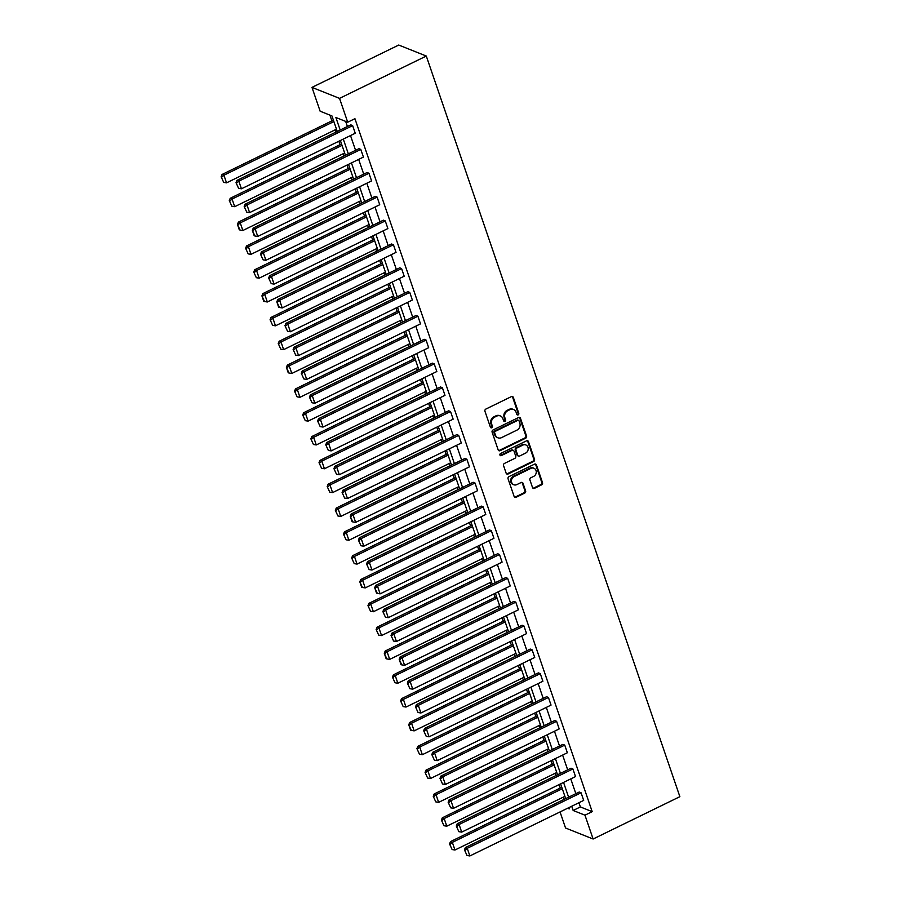 <?xml version="1.0" encoding="UTF-8"?>
<svg xmlns="http://www.w3.org/2000/svg" width="901" height="901" viewBox="0 0 901 901"><rect width="100%" height="100%" fill="white"/><g stroke="black" fill="none" stroke-linecap="round" stroke-linejoin="round"><path stroke-width="1.35" d="M518.154 414.888A1.171 1.036 111.8 0 0 518.785 413.345L513.333 397.42A1.678 1.475 111.8 0 0 511.396 396.609L485.853 409.077A1.678 1.475 111.8 0 0 484.952 411.273L490.403 427.198A1.171 1.036 111.8 0 0 491.755 427.761A1.171 1.036 111.8 0 0 492.385 426.229L491.687 424.168A5.361 4.742 111.8 0 1 494.581 417.152L496.71 416.116A5.361 4.742 111.8 0 1 500.348 415.935A5.361 4.742 111.8 0 1 502.893 418.695L503.603 420.756A1.171 1.036 111.8 0 0 504.954 421.33A1.171 1.036 111.8 0 0 505.585 419.787L504.887 417.726A5.361 4.742 111.8 0 1 507.781 410.721L509.91 409.673A5.361 4.742 111.8 0 1 513.536 409.493A5.361 4.742 111.8 0 1 516.093 412.264L516.802 414.325A1.171 1.036 111.8 0 0 518.154 414.888M517.016 414.697A1.171 1.036 111.8 0 0 518.041 413.052L512.59 397.127A1.678 1.475 111.8 0 0 512.14 396.463M490.628 427.57A1.171 1.036 111.8 0 0 491.642 425.936L490.944 423.875L491.687 424.168M503.817 421.127A1.171 1.036 111.8 0 0 504.842 419.494L504.143 417.433L504.887 417.726M532.514 487.531A1.678 1.475 111.8 0 0 534.439 488.342L541.614 484.839A1.678 1.475 111.8 0 0 542.515 482.654L536.455 464.961A1.678 1.475 111.8 0 0 534.53 464.15L508.975 476.618A1.678 1.475 111.8 0 0 508.074 478.814L514.133 496.507A1.678 1.475 111.8 0 0 516.059 497.307L524.72 493.084A1.678 1.475 111.8 0 0 525.621 490.899L523.03 483.319A1.678 1.475 111.8 0 0 521.105 482.519L516.814 484.614A4.482 3.964 111.8 0 1 514.066 476.595L530.88 468.385A4.482 3.964 111.8 0 1 533.629 476.404L530.824 477.767A1.678 1.475 111.8 0 0 529.912 479.963L532.514 487.531M578.938 802.723L580.379 806.936L592.194 811.655L584.963 815.18L593.117 839.011L679.872 796.675L426.297 56.042L398.726 45.05L311.983 87.386L320.137 111.206L331.94 115.925L337.267 131.467M592.194 811.655L354.926 118.684L347.707 122.209L339.542 98.378L426.297 56.042M525.643 438.213A1.678 1.475 111.8 0 0 526.556 436.028L520.496 418.334A1.678 1.475 111.8 0 0 518.559 417.523L493.016 429.991A1.678 1.475 111.8 0 0 492.115 432.187L498.163 449.881A1.678 1.475 111.8 0 0 500.1 450.68L525.643 438.213L524.9 437.92A1.678 1.475 111.8 0 0 525.801 435.724L519.753 418.041A1.678 1.475 111.8 0 0 519.303 417.377M528.47 441.648L534.53 459.341A1.678 1.475 111.8 0 1 533.629 461.526L508.085 473.994A1.678 1.475 111.8 0 1 506.148 473.194L503.558 465.614A1.678 1.475 111.8 0 1 504.459 463.429L514.82 458.372A1.678 1.475 111.8 0 0 515.732 456.176L514.009 451.153A1.678 1.475 111.8 0 0 512.072 450.354L501.294 455.613A1.171 1.036 111.8 0 1 500.573 453.518L526.544 440.837A1.678 1.475 111.8 0 1 528.47 441.648L527.727 441.355L533.786 459.037L534.53 459.341M329.912 115.114L331.883 120.88M334.981 129.924L335.758 132.199M338.855 141.254L340.037 144.701M343.146 153.756L343.923 156.031M347.02 165.074L348.203 168.532M351.3 177.587L352.077 179.851M355.174 188.906L356.357 192.352M359.454 201.407L360.231 203.682M363.328 212.737L364.511 216.184M367.619 225.239L368.396 227.502M371.494 236.558L372.676 240.015M375.773 249.059L376.55 251.334M379.648 260.389L380.83 263.835M383.927 272.89L384.704 275.165M387.802 284.209L388.984 287.667M392.093 296.722L392.87 298.986M395.967 308.041L397.15 311.487M400.247 320.542L401.024 322.817M404.121 331.872L405.304 335.318M408.401 344.373L409.178 346.648M412.275 355.692L413.458 359.15M416.566 368.194L417.343 370.469M420.44 379.524L421.623 382.97M424.72 392.025L425.497 394.3M428.594 403.344L429.777 406.801M432.874 415.857L433.651 418.12M436.748 427.175L437.931 430.633M441.04 439.677L441.817 441.952M444.914 451.007L446.096 454.453M449.194 463.508L449.971 465.783M453.068 474.827L454.25 478.285M457.348 487.328L458.125 489.603M461.222 498.658L462.404 502.105M465.513 511.16L466.29 513.435M469.387 522.49L470.57 525.936M473.667 534.991L474.444 537.255M477.541 546.31L478.724 549.768M481.821 558.811L482.598 561.086M485.695 570.142L486.878 573.588M489.986 582.643L490.763 584.918M493.861 593.962L495.043 597.419M498.14 606.474L498.917 608.738M502.015 617.793L503.197 621.24M506.294 630.295L507.072 632.57M510.169 641.625L511.351 645.071M514.46 654.126L515.237 656.39M518.334 665.445L519.517 668.902M522.614 677.946L523.391 680.221M526.488 689.276L527.671 692.723M530.768 701.778L531.545 704.053M534.642 713.096L535.825 716.554M538.933 725.609L539.71 727.873M542.807 736.928L543.99 740.374M547.087 749.429L547.864 751.704M550.962 760.759L552.144 764.206M555.241 773.261L556.018 775.524M559.116 784.58L560.298 788.037M563.407 797.081L564.184 799.356M593.117 839.011L565.546 828.008L560.05 811.936M571.707 806.249L573.149 810.472L584.963 815.18M347.707 122.209L335.893 117.502L340.184 130.037M343.292 139.092L348.349 153.868M351.446 162.923L356.503 177.688M359.6 186.744L364.657 201.52M367.766 210.575L372.823 225.351M375.92 234.395L380.977 249.172M384.074 258.227L389.131 273.003M392.239 282.058L397.296 296.823M400.393 305.878L405.45 320.655M408.547 329.71L413.604 344.486M416.712 353.53L421.769 368.306M424.867 377.361L429.923 392.138M433.021 401.193L438.077 415.969M441.186 425.013L446.243 439.789M449.34 448.844L454.397 463.621M457.494 472.665L462.551 487.441M465.659 496.496L470.716 511.272M473.813 520.327L478.87 535.104M481.967 544.148L487.024 558.924M490.133 567.979L495.19 582.756M498.287 591.811L503.344 606.576M506.441 615.631L511.498 630.407M514.606 639.462L519.663 654.239M522.76 663.282L527.817 678.059M530.914 687.114L535.971 701.89M539.08 710.945L544.136 725.71M547.234 734.765L552.29 749.542M555.388 758.597L560.445 773.373M563.553 782.417L568.61 797.194M339.542 98.378L311.983 87.386M567.596 808.253L569.207 808.895L568.79 807.679M565.682 798.624L560.625 783.847M557.528 774.792L552.471 760.016M549.373 750.972L544.317 736.196M541.208 727.141L536.151 712.364M533.054 703.309L527.997 688.544M524.9 679.489L519.843 664.713M516.735 655.658L511.678 640.881M508.581 631.838L503.524 617.061M500.427 608.006L495.37 593.23M492.261 584.175L487.204 569.398M484.107 560.354L479.05 545.578M475.953 536.523L470.896 521.747M467.788 512.703L462.731 497.926M459.634 488.871L454.577 474.095M451.48 465.04L446.423 450.263M443.315 441.22L438.258 426.443M435.16 417.388L430.104 402.612M427.006 393.557L421.95 378.792M418.841 369.737L413.784 354.96M410.687 345.905L405.63 331.129M402.533 322.085L397.476 307.309M394.368 298.254L389.311 283.477M386.214 274.422L381.157 259.657M378.06 250.602L372.991 235.825M369.894 226.77L364.837 211.994M361.74 202.95L356.683 188.174M353.586 179.119L348.518 164.342M345.421 155.287L340.364 140.522M580.379 806.936L573.149 810.472M345.669 121.398L347.414 126.512M350.512 135.567L355.58 150.343M358.677 159.387L363.734 174.163M366.831 183.218L371.888 197.995M374.985 207.05L380.053 221.815M383.15 230.87L388.207 245.646M391.304 254.701L396.361 269.478M399.458 278.522L404.526 293.298M407.624 302.353L412.681 317.129M415.778 326.185L420.835 340.95M423.932 350.005L429 364.781M432.097 373.836L437.154 388.613M440.251 397.656L445.308 412.433M448.405 421.488L453.473 436.264M456.57 445.319L461.627 460.084M464.725 469.139L469.781 483.916M472.879 492.971L477.947 507.747M481.044 516.791L486.101 531.567M489.198 540.623L494.255 555.399M497.352 564.454L502.42 579.23M505.517 588.274L510.574 603.051M513.671 612.106L518.728 626.882M521.825 635.937L526.894 650.702M529.991 659.757L535.048 674.534M538.145 683.589L543.202 698.365M546.299 707.409L551.367 722.185M554.464 731.24L559.521 746.017M562.618 755.072L567.675 769.837M570.772 778.892L575.84 793.668M465.378 847.571L579.197 792.024L581.066 792.767L583.679 800.403L469.86 855.95L467.236 848.314L465.378 847.571L464.454 849.857L467.022 855.5L464.454 849.857M457.224 823.739L571.043 768.204L572.901 768.947L575.514 776.583L461.695 832.119L459.082 824.483L457.224 823.739L456.289 826.026L458.868 831.668L456.289 826.026M449.058 799.919L562.877 744.372L564.747 745.116L567.36 752.752L453.541 808.298L450.928 800.662L449.058 799.919L448.135 802.205L450.714 807.848L448.135 802.205M440.904 776.088L554.723 720.552L556.593 721.296L559.206 728.932L445.387 784.467L442.763 776.831L440.904 776.088L439.981 778.374L442.549 784.016L439.981 778.374M432.75 752.267L546.569 696.721L548.427 697.464L551.04 705.1L437.222 760.647L434.609 752.999L432.75 752.267L431.816 754.542L434.395 760.185L431.816 754.542M424.585 728.436L538.404 672.889L540.273 673.633L542.886 681.269L429.067 736.815L426.455 729.179L424.585 728.436L423.661 730.722L426.241 736.365L423.661 730.722M416.431 704.605L530.25 649.069L532.108 649.812L534.732 657.448L420.913 712.984L418.289 705.348L416.431 704.605L415.507 706.891L418.075 712.533L415.507 706.891M408.277 680.784L522.096 625.238L523.954 625.981L526.567 633.617L412.748 689.164L410.135 681.528L408.277 680.784L407.342 683.071L409.921 688.713L407.342 683.071M400.112 656.953L513.93 601.406L515.8 602.15L518.413 609.797L404.594 665.332L401.981 657.696L400.112 656.953L399.188 659.239L401.013 664.589L401.767 664.882L399.188 659.239M391.958 633.121L505.776 577.586L507.635 578.329L510.259 585.965L396.44 641.512L393.816 633.865L391.958 633.121L391.034 635.408L393.602 641.05L391.034 635.408M383.803 609.301L497.622 553.755L499.481 554.498L502.094 562.134L388.275 617.681L385.662 610.045L383.803 609.301L382.869 611.588L385.448 617.23L382.869 611.588M375.638 585.47L489.457 529.934L491.327 530.678L493.939 538.314L380.121 593.849L377.508 586.213L375.638 585.47L374.715 587.756L376.539 593.106L377.294 593.399L374.715 587.756M367.484 561.65L481.303 506.103L483.161 506.846L485.785 514.482L371.967 570.029L369.342 562.393L367.484 561.65L366.561 563.936L369.128 569.578L366.561 563.936M359.33 537.818L473.149 482.272L475.007 483.015L477.62 490.651L363.801 546.197L361.188 538.561L359.33 537.818L358.395 540.104L360.974 545.747L358.395 540.104M351.165 513.987L464.984 458.451L466.853 459.195L469.466 466.831L355.647 522.366L353.034 514.73L351.165 513.987L350.241 516.273L352.066 521.623L352.82 521.916L350.241 516.273M343.011 490.167L456.83 434.62L458.688 435.363L461.312 442.999L347.493 498.546L344.869 490.91L343.011 490.167L342.087 492.453L344.655 498.095L342.087 492.453M334.857 466.335L448.675 410.8L450.534 411.543L453.147 419.179L339.328 474.714L336.715 467.078L334.857 466.335L333.922 468.621L336.501 474.264L333.922 468.621M326.691 442.515L440.51 386.968L442.38 387.712L444.993 395.348L331.174 450.894L328.561 443.258L326.691 442.515L325.768 444.801L328.347 450.444L325.768 444.801M318.537 418.683L432.356 363.137L434.214 363.88L436.839 371.516L323.02 427.063L320.396 419.427L318.537 418.683L317.614 420.97L320.182 426.612L317.614 420.97M310.383 394.852L424.202 339.317L426.06 340.06L428.673 347.696L314.854 403.231L312.242 395.595L310.383 394.852L309.448 397.138L312.028 402.781L309.448 397.138M302.218 371.032L416.037 315.485L417.906 316.228L420.519 323.864L306.7 379.411L304.087 371.775L302.218 371.032L301.294 373.318L303.874 378.961L301.294 373.318M294.064 347.2L407.883 291.665L409.741 292.408L412.365 300.044L298.546 355.58L295.922 347.944L294.064 347.2L293.14 349.487L295.708 355.129L293.14 349.487M285.91 323.38L399.729 267.834L401.587 268.577L404.2 276.213L290.381 331.759L287.768 324.112L285.91 323.38L284.975 325.655L287.554 331.309L284.975 325.655M277.745 299.549L391.563 244.002L393.433 244.745L396.046 252.381L282.227 307.928L279.614 300.292L277.745 299.549L276.821 301.835L278.646 307.185L279.4 307.478L276.821 301.835M269.59 275.717L383.409 220.182L385.268 220.925L387.892 228.561L274.073 284.097L271.449 276.461L269.59 275.717L268.667 278.004L271.235 283.646L268.667 278.004M261.436 251.897L375.255 196.35L377.114 197.094L379.726 204.73L265.908 260.276L263.295 252.64L261.436 251.897L260.502 254.183L263.081 259.826L260.502 254.183M253.271 228.066L367.09 172.519L368.959 173.262L371.572 180.91L257.754 236.445L255.141 228.809L253.271 228.066L252.348 230.352L254.172 235.702L254.927 235.994L252.348 230.352M245.117 204.234L358.936 148.699L360.794 149.442L363.418 157.078L249.6 212.625L246.975 204.977L245.117 204.234L244.194 206.52L246.761 212.163L244.194 206.52M236.963 180.414L350.782 124.867L352.64 125.611L355.253 133.247L241.434 188.793L238.821 181.157L236.963 180.414L236.028 182.7L238.607 188.343L236.028 182.7M513.536 409.493L512.793 409.189A5.361 4.742 111.8 0 0 509.166 409.381L509.91 409.673M504.143 417.433A5.361 4.742 111.8 0 1 507.038 410.417L509.166 409.381M500.348 415.935L499.593 415.631A5.361 4.742 111.8 0 0 495.967 415.823L496.71 416.116M490.944 423.875A5.361 4.742 111.8 0 1 493.838 416.859L495.967 415.823M498.613 450.534A1.678 1.475 111.8 0 0 499.357 450.387L524.9 437.92M519.077 420.958A1.171 1.036 111.8 0 0 517.715 420.384L495.291 431.331A1.171 1.036 111.8 0 0 494.66 432.863L495.404 435.037A5.361 4.742 111.8 0 0 497.96 437.807A5.361 4.742 111.8 0 0 501.587 437.616L516.915 430.137A5.361 4.742 111.8 0 0 519.821 423.132L519.077 420.958M518.514 420.35L517.771 420.046A1.171 1.036 111.8 0 0 516.971 420.091L517.715 420.384M497.96 437.807L497.217 437.514A5.361 4.742 111.8 0 1 494.66 434.744L493.917 432.57A1.171 1.036 111.8 0 1 494.548 431.038L516.971 420.091M506.599 473.847A1.678 1.475 111.8 0 0 507.331 473.701L532.885 461.233A1.678 1.475 111.8 0 0 533.786 459.037M513.21 450.297L512.466 449.993A1.678 1.475 111.8 0 0 511.329 450.05L500.551 455.32L501.294 455.613M525.576 453.124A4.482 3.964 111.8 0 0 522.828 445.105L516.904 448A1.678 1.475 111.8 0 0 515.991 450.185L517.715 455.208A1.678 1.475 111.8 0 0 519.652 456.019L525.576 453.124M525.857 444.948L525.114 444.655A4.482 3.964 111.8 0 0 522.084 444.812L522.828 445.105M518.514 456.075L517.771 455.782A1.678 1.475 111.8 0 1 516.971 454.915L515.248 449.892A1.678 1.475 111.8 0 1 516.16 447.696L522.084 444.812M527.727 441.355A1.678 1.475 111.8 0 0 527.288 440.69M533.91 468.227L533.167 467.934A4.482 3.964 111.8 0 0 530.137 468.081L530.88 468.385M513.773 484.772L513.029 484.468A4.482 3.964 111.8 0 1 513.322 476.291L530.137 468.081M514.584 497.161A1.678 1.475 111.8 0 0 515.316 497.014L523.977 492.791A1.678 1.475 111.8 0 0 524.878 490.595L522.287 483.026A1.678 1.475 111.8 0 0 521.837 482.362M532.953 488.196A1.678 1.475 111.8 0 0 533.696 488.049L540.859 484.547A1.678 1.475 111.8 0 0 541.771 482.35L535.712 464.668A1.678 1.475 111.8 0 0 535.262 464.004M333.393 120.137L222.063 174.467L223.921 175.211L333.877 121.556M336.49 129.192L226.534 182.847L223.707 182.396L221.128 176.754L223.707 182.396M221.871 177.046L223.921 175.211L226.534 182.847M221.128 176.754L222.063 174.467M352.64 125.611L238.821 181.157L236.772 182.993M238.607 188.343L241.434 188.793M341.547 143.969L230.217 198.299L232.075 199.042L342.031 145.388M344.644 153.024L234.699 206.678L231.861 206.228L229.293 200.585L231.861 206.228M230.037 200.878L232.075 199.042L234.699 206.678M229.293 200.585L230.217 198.299M349.701 167.8L238.371 222.119L240.24 222.862L350.185 169.208M352.809 176.844L242.853 230.498L240.026 230.048L237.447 224.405L239.272 229.755L240.026 230.048M238.191 224.709L240.24 222.862L242.853 230.498M237.447 224.405L238.371 222.119M360.794 149.442L246.975 204.977L244.937 206.825M246.761 212.163L249.6 212.625M368.959 173.262L255.141 228.809L253.091 230.645M254.927 235.994L257.754 236.445M357.866 191.62L246.536 245.95L248.394 246.694L358.35 193.039M360.963 200.675L251.007 254.33L248.18 253.879L245.601 248.237L248.18 253.879M246.345 248.53L248.394 246.694L251.007 254.33M245.601 248.237L246.536 245.95M377.114 197.094L263.295 252.64L261.245 254.476M263.081 259.826L265.908 260.276M366.02 215.452L254.69 269.771L256.548 270.514L366.504 216.859M369.117 224.507L259.173 278.161L256.334 277.699L253.767 272.057L256.334 277.699M254.51 272.361L256.548 270.514L259.173 278.161M253.767 272.057L254.69 269.771M385.268 220.925L271.449 276.461L269.41 278.308M271.235 283.646L274.073 284.097M374.174 239.272L262.844 293.602L264.714 294.345L374.658 240.691M377.282 248.327L267.327 301.981L264.5 301.531L261.921 295.888L263.745 301.238L264.5 301.531M262.664 296.181L264.714 294.345L267.327 301.981M261.921 295.888L262.844 293.602M393.433 244.745L279.614 300.292L277.564 302.128M279.4 307.478L282.227 307.928M382.339 263.103L271.01 317.434L272.868 318.177L382.824 264.522M385.437 272.158L275.481 325.813L272.654 325.362L270.075 319.72L272.654 325.362M270.818 320.013L272.868 318.177L275.481 325.813M270.075 319.72L271.01 317.434M401.587 268.577L287.768 324.112L285.718 325.959M287.554 331.309L290.381 331.759M390.493 286.935L279.164 341.254L281.022 341.997L390.978 288.343M393.591 295.978L283.646 349.633L280.808 349.183L278.24 343.54L280.808 349.183M278.983 343.844L281.022 341.997L283.646 349.633M278.24 343.54L279.164 341.254M409.741 292.408L295.922 347.944L293.884 349.779M295.708 355.129L298.546 355.58M398.647 310.755L287.318 365.085L289.187 365.829L399.132 312.174M401.756 319.81L291.8 373.465L288.973 373.014L286.394 367.371L288.219 372.721L288.973 373.014M287.137 367.664L289.187 365.829L291.8 373.465M286.394 367.371L287.318 365.085M417.906 316.228L304.087 371.775L302.038 373.611M303.874 378.961L306.7 379.411M406.813 334.586L295.483 388.917L297.341 389.66L407.297 335.994M409.91 343.641L299.954 397.296L297.127 396.845L294.548 391.192L297.127 396.845M295.291 391.496L297.341 389.66L299.954 397.296M294.548 391.192L295.483 388.917M414.967 358.407L303.637 412.737L305.495 413.48L415.451 359.826M418.064 367.462L308.119 421.116L305.281 420.666L302.713 415.023L305.281 420.666M303.457 415.316L305.495 413.48L308.119 421.116M302.713 415.023L303.637 412.737M423.121 382.238L311.791 436.568L313.661 437.312L423.605 383.657M426.229 391.293L316.274 444.948L313.447 444.497L310.868 438.855L313.447 444.497M311.611 439.147L313.661 437.312L316.274 444.948M310.868 438.855L311.791 436.568M431.286 406.069L319.956 460.388L321.815 461.132L431.77 407.477M434.383 415.113L324.428 468.768L321.601 468.317L319.022 462.675L321.601 468.317M319.765 462.979L321.815 461.132L324.428 468.768M319.022 462.675L319.956 460.388M439.44 429.89L328.11 484.22L329.969 484.963L439.925 431.309M442.537 438.945L332.593 492.599L329.755 492.149L327.187 486.506L329.755 492.149M327.93 486.799L329.969 484.963L332.593 492.599M327.187 486.506L328.11 484.22M447.594 453.721L336.264 508.051L338.134 508.795L448.079 455.14M450.703 462.776L340.747 516.431L337.92 515.98L335.341 510.338L337.92 515.98M336.084 510.63L338.134 508.795L340.747 516.431M335.341 510.338L336.264 508.051M455.76 477.541L344.43 531.872L346.288 532.615L456.244 478.96M458.857 486.596L348.901 540.251L346.074 539.8L343.495 534.158L346.074 539.8M344.238 534.462L346.288 532.615L348.901 540.251M343.495 534.158L344.43 531.872M463.914 501.373L352.584 555.703L354.442 556.446L464.398 502.792M467.011 510.428L357.066 564.082L354.228 563.632L351.66 557.989L354.228 563.632M352.404 558.282L354.442 556.446L357.066 564.082M351.66 557.989L352.584 555.703M472.068 525.204L360.738 579.523L362.607 580.267L472.552 526.612M475.176 534.248L365.22 587.903L362.393 587.452L359.814 581.809L361.639 587.159L362.393 587.452M360.558 582.114L362.607 580.267L365.22 587.903M359.814 581.809L360.738 579.523M480.233 549.024L368.903 603.355L370.761 604.098L480.717 550.443M483.33 558.079L373.374 611.734L370.548 611.283L367.968 605.641L370.548 611.283M368.712 605.934L370.761 604.098L373.374 611.734M367.968 605.641L368.903 603.355M426.06 340.06L312.242 395.595L310.192 397.442M312.028 402.781L314.854 403.231M434.214 363.88L320.396 419.427L318.357 421.263M320.182 426.612L323.02 427.063M442.38 387.712L328.561 443.258L326.511 445.094M328.347 450.444L331.174 450.894M450.534 411.543L336.715 467.078L334.665 468.925M336.501 474.264L339.328 474.714M458.688 435.363L344.869 490.91L342.83 492.746M344.655 498.095L347.493 498.546M466.853 459.195L353.034 514.73L350.985 516.577M352.82 521.916L355.647 522.366M475.007 483.015L361.188 538.561L359.139 540.397M360.974 545.747L363.801 546.197M483.161 506.846L369.342 562.393L367.304 564.229M369.128 569.578L371.967 570.029M491.327 530.678L377.508 586.213L375.458 588.06M377.294 593.399L380.121 593.849M499.481 554.498L385.662 610.045L383.612 611.88M385.448 617.23L388.275 617.681M488.387 572.856L377.057 627.186L378.916 627.929L488.871 574.275M491.484 581.911L381.54 635.565L378.702 635.115L376.134 629.472L378.702 635.115M376.877 629.765L378.916 627.929L381.54 635.565M376.134 629.472L377.057 627.186M507.635 578.329L393.816 633.865L391.777 635.712M393.602 641.05L396.44 641.512M496.541 596.687L385.211 651.006L387.081 651.75L497.025 598.095M499.65 605.731L389.694 659.386L386.867 658.935L384.288 653.293L386.112 658.642L386.867 658.935M385.031 653.597L387.081 651.75L389.694 659.386M384.288 653.293L385.211 651.006M515.8 602.15L401.981 657.696L399.931 659.532M401.767 664.882L404.594 665.332M504.706 620.507L393.377 674.838L395.235 675.581L505.191 621.927M507.804 629.562L397.848 683.217L395.021 682.767L392.442 677.124L395.021 682.767M393.185 677.417L395.235 675.581L397.848 683.217M392.442 677.124L393.377 674.838M523.954 625.981L410.135 681.528L408.085 683.363M409.921 688.713L412.748 689.164M512.86 644.339L401.531 698.658L403.389 699.401L513.345 645.747M515.958 653.383L406.013 707.048L403.175 706.587L400.607 700.944L403.175 706.587M401.35 701.248L403.389 699.401L406.013 707.048M400.607 700.944L401.531 698.658M532.108 649.812L418.289 705.348L416.251 707.195M418.075 712.533L420.913 712.984M521.015 668.159L409.685 722.489L411.554 723.233L521.499 669.578M524.123 677.214L414.167 730.869L411.34 730.418L408.761 724.776L410.586 730.125L411.34 730.418M409.505 725.068L411.554 723.233L414.167 730.869M408.761 724.776L409.685 722.489M540.273 673.633L426.455 729.179L424.405 731.015M426.241 736.365L429.067 736.815M529.18 691.991L417.85 746.321L419.708 747.064L529.664 693.41M532.277 701.046L422.321 754.7L419.494 754.25L416.915 748.607L419.494 754.25M417.659 748.9L419.708 747.064L422.321 754.7M416.915 748.607L417.85 746.321M548.427 697.464L434.609 752.999L432.559 754.847M434.395 760.185L437.222 760.647M537.334 715.822L426.004 770.141L427.862 770.884L537.818 717.23M540.431 724.866L430.487 778.52L427.648 778.07L425.081 772.427L427.648 778.07M425.824 772.731L427.862 770.884L430.487 778.52M425.081 772.427L426.004 770.141M556.593 721.296L442.763 776.831L440.724 778.667M442.549 784.016L445.387 784.467M545.488 739.642L434.158 793.972L436.028 794.716L545.972 741.061M548.596 748.697L438.641 802.352L435.814 801.901L433.235 796.259L435.814 801.901M433.978 796.552L436.028 794.716L438.641 802.352M433.235 796.259L434.158 793.972M564.747 745.116L450.928 800.662L448.878 802.498M450.714 807.848L453.541 808.298M553.653 763.474L442.323 817.804L444.182 818.536L554.138 764.881M556.75 772.529L446.795 826.183L443.968 825.733L441.389 820.079L443.968 825.733M442.132 820.383L444.182 818.536L446.795 826.183M441.389 820.079L442.323 817.804M572.901 768.947L459.082 824.483L457.032 826.33M458.868 831.668L461.695 832.119M561.807 787.294L450.477 841.624L452.336 842.367L562.292 788.713M564.904 796.349L454.96 850.003L452.122 849.553L449.554 843.91L452.122 849.553M450.297 844.203L452.336 842.367L454.96 850.003M449.554 843.91L450.477 841.624M581.066 792.767L467.236 848.314L465.198 850.15M467.022 855.5L469.86 855.95M518.041 413.052L518.785 413.345M491.642 425.936L492.385 426.229M504.842 419.494L505.585 419.787M507.038 410.417L507.781 410.721M493.838 416.859L494.581 417.152M512.59 397.127L513.333 397.42M499.357 450.387L500.1 450.68M519.753 418.041L520.496 418.334M525.801 435.724L526.556 436.028M494.548 431.038L495.291 431.331M493.917 432.57L494.66 432.863M494.66 434.744L495.404 435.037M532.885 461.233L533.629 461.526M507.331 473.701L508.085 473.994M511.329 450.05L512.072 450.354M516.16 447.696L516.904 448M515.248 449.892L515.991 450.185M516.971 454.915L517.715 455.208M513.322 476.291L514.066 476.595M522.287 483.026L523.03 483.319M524.878 490.595L525.621 490.899M523.977 492.791L524.72 493.084M515.316 497.014L516.059 497.307M535.712 464.668L536.455 464.961M541.771 482.35L542.515 482.654M540.859 484.547L541.614 484.839M533.696 488.049L534.439 488.342"/></g></svg>
